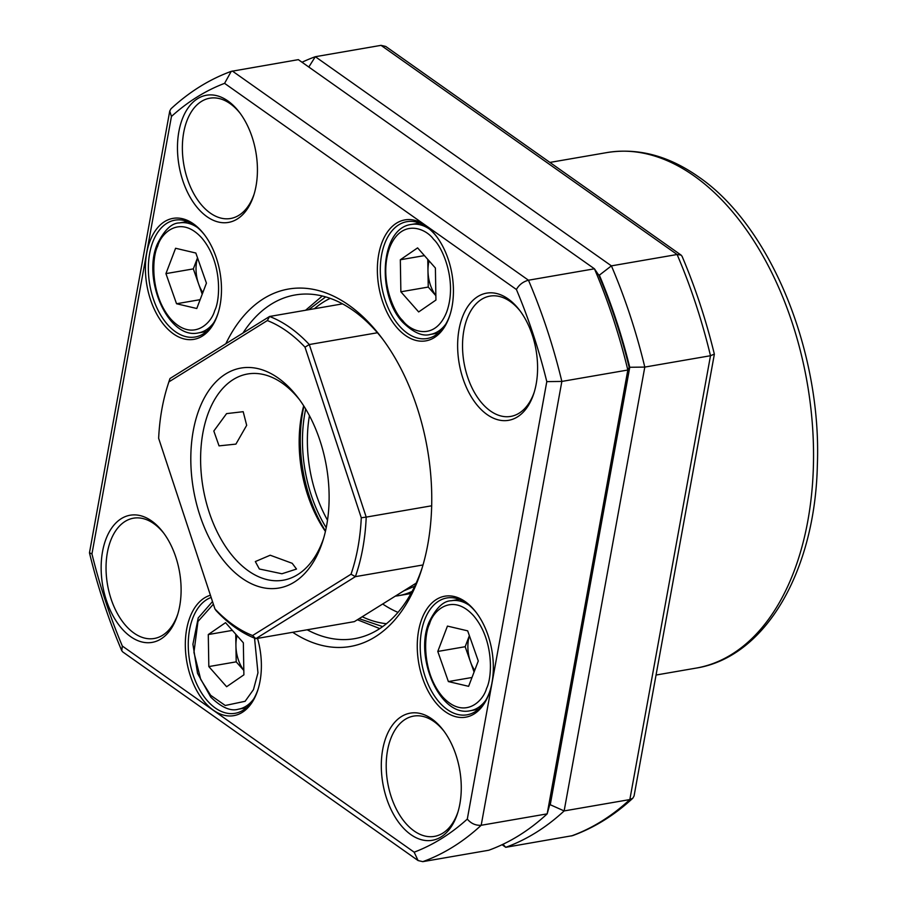<?xml version="1.0" encoding="UTF-8"?>
<svg xmlns="http://www.w3.org/2000/svg" width="907" height="907" viewBox="0 0 907 907"><rect width="100%" height="100%" fill="white"/><g stroke="black" fill="none" stroke-linecap="round" stroke-linejoin="round"><path stroke-width="1.36" d="M549.551 805.371A397.629 240.412 -99.8 0 0 550.254 804.736L629.753 367.278A397.629 240.412 -99.8 0 0 599.357 275.161L598.189 274.333M502.977 844.281L505.743 847.308L572.589 835.642C594.346 827.706 614.424 815.223 632.837 798.205L629.843 799.566L564.143 810.926L550.254 804.736M502.07 844.712L505.743 847.308A408.093 246.738 -99.8 0 0 564.143 810.926L644.798 367.086L710.498 355.725L714.342 354.104C706.043 320.001 695.284 287.406 682.075 256.307L681.078 255.082L677.11 254.504L611.409 265.864L599.357 275.161M308.799 67.027L315.33 56.71L381.031 45.35L385.724 46.438L681.078 255.082M629.753 367.278L644.798 367.086A408.093 246.738 -99.8 0 0 611.409 265.864L315.33 56.71A408.093 246.738 -99.8 0 0 302.031 62.243M714.353 354.24L634.072 795.949L632.837 798.205M425.394 225.367A61.393 37.119 80.2 0 1 436.346 236.194A61.393 37.119 80.2 0 1 449.963 314.967A61.393 37.119 80.2 0 1 405.395 335.397A61.393 37.119 80.2 0 1 378.695 254.459A61.393 37.119 80.2 0 1 425.394 225.367M436.811 236.818A59.295 35.849 -99.8 0 0 426.698 226.954A59.295 35.849 -99.8 0 0 406.937 221.671A59.295 35.849 -99.8 0 0 380.294 270.263A59.295 35.849 -99.8 0 0 407.379 333.243A59.295 35.849 -99.8 0 0 427.14 338.526A59.295 35.849 -99.8 0 0 450.189 314.219M193.44 223.848A61.393 37.119 80.2 0 1 204.392 234.675A61.393 37.119 80.2 0 1 218.02 313.448A61.393 37.119 80.2 0 1 173.452 333.878A61.393 37.119 80.2 0 1 146.741 252.94A61.393 37.119 80.2 0 1 193.44 223.848M204.857 235.298A59.295 35.849 -99.8 0 0 194.744 225.435A59.295 35.849 -99.8 0 0 174.983 220.152A59.295 35.849 -99.8 0 0 148.351 268.744A59.295 35.849 -99.8 0 0 175.436 331.724A59.295 35.849 -99.8 0 0 195.198 337.007A59.295 35.849 -99.8 0 0 218.247 312.7M257.531 638.369A61.393 37.119 80.2 0 1 257.917 689.751A61.393 37.119 80.2 0 1 213.349 710.181A61.393 37.119 80.2 0 1 185.345 647.042A61.393 37.119 80.2 0 1 210.413 595.241M211.138 597.452A59.295 35.849 -99.8 0 0 188.316 648.188A59.295 35.849 -99.8 0 0 215.333 708.027A59.295 35.849 -99.8 0 0 235.094 713.31A59.295 35.849 -99.8 0 0 258.144 689.003M465.291 601.67A61.393 37.119 80.2 0 1 476.243 612.508A61.393 37.119 80.2 0 1 489.871 691.27A61.393 37.119 80.2 0 1 445.292 711.7A61.393 37.119 80.2 0 1 418.592 630.762A61.393 37.119 80.2 0 1 465.291 601.67M476.708 613.121A59.295 35.849 -99.8 0 0 466.595 603.257A59.295 35.849 -99.8 0 0 446.834 597.974A59.295 35.849 -99.8 0 0 420.202 646.578A59.295 35.849 -99.8 0 0 447.276 709.546A59.295 35.849 -99.8 0 0 467.037 714.829A59.295 35.849 -99.8 0 0 490.097 690.522M151.639 520.981A64.533 39.012 80.2 0 1 163.147 532.364A64.533 39.012 80.2 0 1 177.466 615.161A64.533 39.012 80.2 0 1 130.619 636.635A64.533 39.012 80.2 0 1 102.548 551.558A64.533 39.012 80.2 0 1 151.639 520.981M163.929 533.407A61.041 36.904 -99.8 0 0 153.805 523.634A61.041 36.904 -99.8 0 0 133.465 518.192A61.041 36.904 -99.8 0 0 106.04 568.213A61.041 36.904 -99.8 0 0 133.919 633.041A61.041 36.904 -99.8 0 0 154.269 638.483A61.041 36.904 -99.8 0 0 177.851 613.914M227.963 100.994A64.533 39.012 80.2 0 1 239.471 112.389A64.533 39.012 80.2 0 1 253.79 195.175A64.533 39.012 80.2 0 1 206.943 216.66A64.533 39.012 80.2 0 1 178.872 131.572A64.533 39.012 80.2 0 1 227.963 100.994M240.253 113.432A61.041 36.904 -99.8 0 0 230.129 103.647A61.041 36.904 -99.8 0 0 209.789 98.205A61.041 36.904 -99.8 0 0 182.364 148.238A61.041 36.904 -99.8 0 0 210.243 213.054A61.041 36.904 -99.8 0 0 230.593 218.496A61.041 36.904 -99.8 0 0 254.175 193.928M508.124 298.902A64.533 39.012 80.2 0 1 519.632 310.296A64.533 39.012 80.2 0 1 533.951 393.082A64.533 39.012 80.2 0 1 487.104 414.567A64.533 39.012 80.2 0 1 459.033 329.49A64.533 39.012 80.2 0 1 508.124 298.902M520.414 311.339A61.041 36.904 -99.8 0 0 510.29 301.555A61.041 36.904 -99.8 0 0 489.95 296.113A61.041 36.904 -99.8 0 0 462.525 346.145A61.041 36.904 -99.8 0 0 490.415 410.973A61.041 36.904 -99.8 0 0 510.754 416.415A61.041 36.904 -99.8 0 0 534.336 391.847M431.8 718.888A64.533 39.012 80.2 0 1 443.308 730.271A64.533 39.012 80.2 0 1 457.627 813.069A64.533 39.012 80.2 0 1 410.78 834.553A64.533 39.012 80.2 0 1 382.709 749.465A64.533 39.012 80.2 0 1 431.8 718.888M444.09 731.325A61.041 36.904 -99.8 0 0 433.965 721.541A61.041 36.904 -99.8 0 0 413.626 716.099A61.041 36.904 -99.8 0 0 386.201 766.132A61.041 36.904 -99.8 0 0 414.091 830.948A61.041 36.904 -99.8 0 0 434.43 836.39A61.041 36.904 -99.8 0 0 458.012 811.822M225.832 343.73A181.377 109.656 80.2 0 1 381.269 337.234A181.377 109.656 80.2 0 1 427.809 544.37A181.377 109.656 80.2 0 1 421.506 569.947A181.377 109.656 80.2 0 1 292.7 632.292M307.167 629.787A174.393 105.439 -99.8 0 0 354.558 638.675A174.393 105.439 -99.8 0 0 422.277 567.465M224.585 83.353A397.629 240.412 80.2 0 0 171.446 116.459L169.745 111.051L170.981 108.795C189.404 91.777 209.483 79.294 231.228 71.358L224.585 83.353L516.412 289.503C519.076 284.764 523.09 281.669 528.464 280.218A408.093 246.738 80.2 0 1 561.852 381.428L546.796 381.62L467.298 819.078C471.05 823.545 475.687 825.608 481.186 825.279A408.093 246.738 80.2 0 1 422.798 861.65L418.093 860.562L414.159 852.183L122.332 646.045L121.753 650.693L122.74 651.918L418.093 860.562M169.745 111.051L89.476 552.76L91.947 553.928A397.629 240.412 80.2 0 0 122.332 646.045M232.373 71.052L528.464 280.218L594.436 268.801L298.346 59.647L231.228 71.358M629.197 367.369L627.825 370.022L547.17 813.862L481.186 825.279L561.852 381.428L627.825 370.022A408.093 246.738 80.2 0 0 594.436 268.801L598.813 275.252A397.629 240.412 80.2 0 1 629.197 367.369L549.699 804.838L547.17 813.862A408.093 246.738 80.2 0 1 488.771 850.244L422.798 861.65M382.822 339.309A174.393 105.439 -99.8 0 0 295.126 294.979A174.393 105.439 -99.8 0 0 242.974 333.05M233.269 624.968A163.94 99.112 -99.8 0 0 252.588 635.535L351.02 574.222A163.94 99.112 -99.8 0 0 361.281 517.761L305.001 347.166A163.94 99.112 -99.8 0 0 267.338 320.556L168.906 381.87A163.94 99.112 -99.8 0 0 167.648 385.702A163.94 99.112 -99.8 0 0 158.646 438.33L214.936 608.926A163.94 99.112 -99.8 0 0 233.269 624.968M416.177 583.133L354.388 621.624L255.831 638.664A167.421 101.221 80.2 0 1 235.435 627.621A167.421 101.221 80.2 0 1 216.115 610.615L214.936 608.926M431.675 505.789L366.213 517.103A167.421 101.221 80.2 0 1 355.397 576.648L255.831 638.664L252.588 635.535M292.201 563.304L296.51 569.052L281.93 573.768L259.345 568.984L255.332 561.569L270.207 555.22L292.201 563.304M323.584 538.418A104.634 63.263 80.2 0 1 283.267 580.208A104.634 63.263 80.2 0 1 248.393 570.877A104.634 63.263 80.2 0 1 200.606 459.758A104.634 63.263 80.2 0 1 247.611 373.99A104.634 63.263 80.2 0 1 282.485 383.321A104.634 63.263 80.2 0 1 299.616 399.817M213.825 431.018L219.04 445.87L235.911 444.113L246.681 425.326L243.189 411.687L226.58 413.615L213.825 431.018M241.784 578.076A111.618 67.481 -99.8 0 0 322.824 540.923A111.618 67.481 -99.8 0 0 298.052 397.72A111.618 67.481 -99.8 0 0 278.143 378.015A111.618 67.481 -99.8 0 0 193.236 430.904A111.618 67.481 -99.8 0 0 241.784 578.076M342.529 303.868L269.572 316.475A167.421 101.221 80.2 0 1 289.968 327.529A167.421 101.221 80.2 0 1 309.287 344.535L377.425 332.756M167.648 385.702L168.419 383.253A167.421 101.221 80.2 0 1 170.006 378.502L269.572 316.475L267.338 320.556M305.001 347.166L309.287 344.535L366.213 517.103L361.281 517.761M351.02 574.222L355.397 576.648L423.025 564.948M303.924 406.166A111.618 67.481 -99.8 0 0 325.511 530.992M325.409 531.411A104.634 63.263 80.2 0 1 303.698 405.803M168.906 381.87L170.006 378.502M362.21 616.749A167.421 101.221 -99.8 0 0 386.473 623.71M397.992 612.384A167.421 101.221 80.2 0 1 382.675 604.005M330.216 298.358A167.421 101.221 -99.8 0 0 314.378 308.731M395.35 596.114A139.519 84.351 -99.8 0 0 398.717 595.638A139.519 84.351 -99.8 0 0 412.129 591.375M469.407 635.739A28.31 17.108 -99.8 0 0 470.461 661.77A28.31 17.108 -99.8 0 0 474.701 670.375M437.786 651.453L448.375 681.565L468.624 686.327L478.284 660.976L467.683 630.853L447.446 626.091L437.786 651.453L465.166 646.714L469.373 635.66M474.066 672.03L465.166 646.714M429.533 623.971C423.818 634.73 421.766 672.438 442.582 696.803C463.828 720.022 483.08 701.769 486.537 688.447C492.252 677.699 494.304 639.979 473.488 615.626C452.23 592.396 432.979 610.649 429.533 623.971M448.375 681.565L471.991 677.484M429.09 260.887A28.31 17.108 -99.8 0 0 427.979 271.046A28.31 17.108 -99.8 0 0 435.859 295.557M435.859 295.682L428.251 287.065L427.775 259.402M424.419 255.604L400.327 259.765L400.871 291.793L428.251 287.065M400.327 259.765L417.594 247.883L435.394 268.019L435.938 300.047L418.671 311.94L400.871 291.793M402.674 320.5C410.52 331.667 434.827 341.656 446.629 312.144C457.638 281.737 442.65 247.271 433.58 239.312C425.746 228.145 401.438 218.156 389.636 247.668C378.627 278.075 393.615 312.552 402.674 320.5M197.556 257.917A28.31 17.108 -99.8 0 0 198.61 283.948A28.31 17.108 -99.8 0 0 202.851 292.553M202.216 294.208L193.316 268.891L197.522 257.837M200.141 299.661L176.536 303.743L196.774 308.505L206.433 283.154L195.833 253.03L175.595 248.269L165.936 273.619L176.536 303.743M193.316 268.891L165.936 273.619M214.687 310.625C220.401 299.877 222.453 262.157 201.637 237.793C180.391 214.574 161.129 232.827 157.682 246.148C151.968 256.908 149.916 294.616 170.731 318.981C191.978 342.2 211.229 323.946 214.687 310.625M237.044 635.671A28.31 17.108 -99.8 0 0 235.933 645.829A28.31 17.108 -99.8 0 0 243.813 670.341M243.813 670.466L236.205 661.849L208.825 666.577L226.625 686.724L243.892 674.831L243.348 642.802L225.548 622.667L208.281 634.549L232.373 630.388M236.205 661.849L235.729 634.186M208.825 666.577L208.281 634.549M213.372 604.198L197.964 621.476L193.939 652.394L200.708 679.411L210.639 695.284L225.242 705.487L245.117 701.292L253.461 689.637L257.962 672.824L254.55 638.165M694.059 175.901A261.601 158.158 -99.8 0 0 606.874 152.58C637.95 147.648 668.448 155.698 698.39 176.729C770.701 225.979 821.833 351.712 817.354 465.098C815.166 570.39 765.95 657.087 696.02 668.119A261.601 158.158 -99.8 0 0 813.545 453.715A261.601 158.158 -99.8 0 0 694.059 175.901M571.444 835.948A408.093 246.738 -99.8 0 0 629.843 799.566L710.498 355.725A408.093 246.738 -99.8 0 0 677.11 254.504L381.031 45.35M467.298 819.078A397.629 240.412 80.2 0 1 414.159 852.183M516.412 289.503A397.629 240.412 80.2 0 1 546.796 381.62M171.446 116.459L91.947 553.928M309.434 415.667A104.634 63.263 -99.8 0 0 327.506 520.199M326.214 527.681A108.126 65.372 80.2 0 1 305.704 409.046M308.652 309.718L325.658 296.895M382.675 626.624L359.138 618.665M403.694 590.911L414.737 586.205M469.214 605.275A55.803 33.74 -99.8 0 0 451.267 600.751L459.361 599.346M451.267 600.751C443.387 600.876 435.972 608.041 429.011 622.259C414.011 657.348 440.11 717.698 470.28 710.725A55.803 33.74 -99.8 0 0 485.676 700.431M438.478 333.028L430.383 334.422A55.803 33.74 -99.8 0 0 445.768 324.128M429.317 228.972A55.803 33.74 -99.8 0 0 411.359 224.448C380.282 228.031 376.314 294.775 402.799 322.336C413.547 332.699 422.741 336.724 430.383 334.422M206.535 331.508L198.429 332.903A55.803 33.74 -99.8 0 0 213.825 322.609M197.363 227.453A55.803 33.74 -99.8 0 0 179.416 222.918C171.582 223.009 164.167 230.174 157.16 244.436C142.161 279.515 168.26 339.864 198.429 332.903M212.499 601.556L198.225 617.928L192.919 644.253L197.533 673.334L210.753 697.12C221.501 707.483 230.695 711.507 238.337 709.206A55.803 33.74 -99.8 0 0 253.722 698.912M606.874 152.58L549.914 162.421M696.02 668.119L656.044 675.035M121.753 650.693C108.534 619.594 97.775 586.999 89.476 552.896M322.291 295.999L305.591 310.251M357.392 619.753L379.806 628.596M410.962 593.529L398.717 595.638M478.386 709.331L470.28 710.725M419.465 223.043L411.359 224.448M187.522 221.523L179.416 222.918M246.432 707.811L238.337 709.206"/></g></svg>

